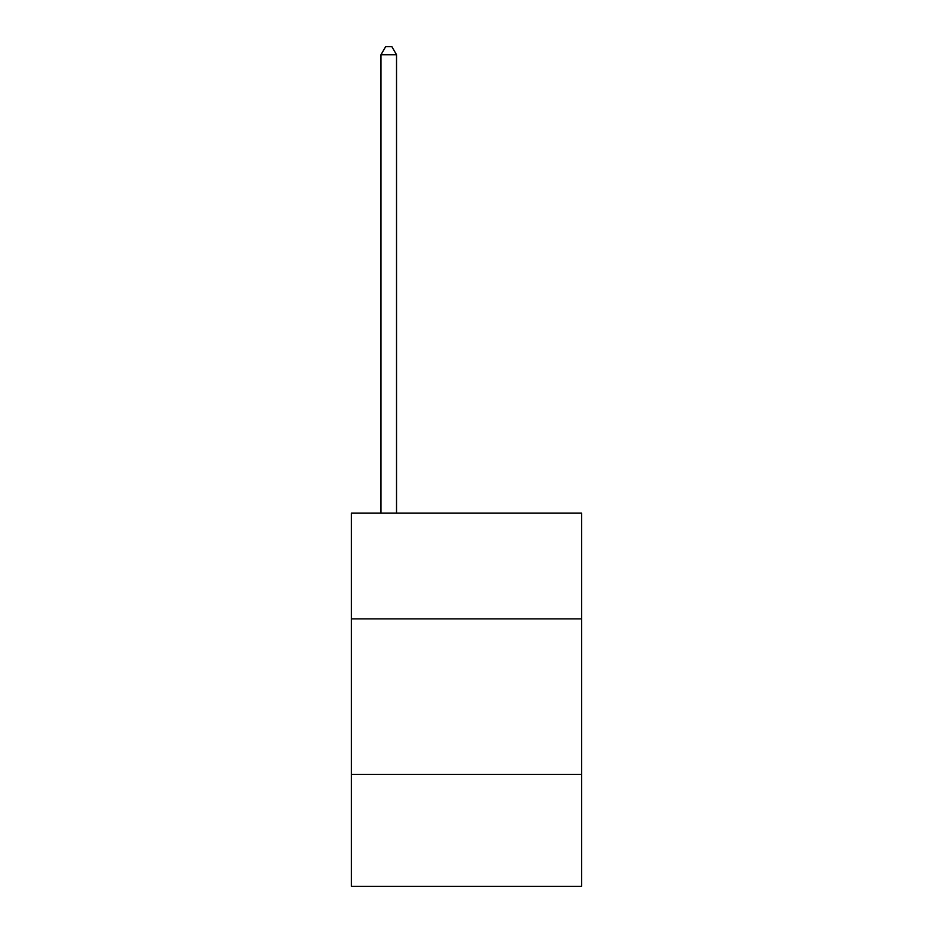 <?xml version="1.0" encoding="UTF-8"?>
<svg xmlns="http://www.w3.org/2000/svg" width="933" height="933" viewBox="0 0 933 933"><rect width="100%" height="100%" fill="white"/><g stroke="black" fill="none" stroke-linecap="round" stroke-linejoin="round"><path stroke-width="1.4" d="M581.574 618.894L581.574 513.15L351.426 513.15L351.426 618.894L581.574 618.894L581.574 886.35L351.426 886.35L351.426 618.894M581.574 774.39L351.426 774.39M396.525 513.15L396.525 54.732L380.979 54.732L380.979 513.15M380.979 54.732L385.644 46.65L391.86 46.65L396.525 54.732"/></g></svg>
